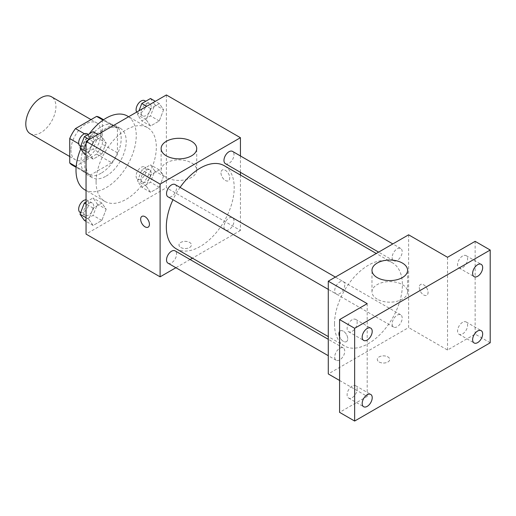 <?xml version="1.0" encoding="UTF-8"?>
<svg xmlns="http://www.w3.org/2000/svg" width="516" height="516" viewBox="0 0 516 516"><rect width="100%" height="100%" fill="white"/><g stroke="black" fill="none" stroke-linecap="round" stroke-linejoin="round"><path stroke-width="0.39" stroke-dasharray="2.58 1.94" d="M30.212 133.689A21.298 12.3 120 0 0 51.51 121.395A21.298 12.3 120 0 0 51.51 96.795M70.982 150.027A21.298 12.3 120 0 0 75.394 159.779A21.298 12.3 120 0 0 96.698 147.479A21.298 12.3 120 0 0 96.698 122.885A21.298 12.3 120 0 0 80.283 128.594A21.298 12.3 120 0 0 70.982 150.027M102.361 119.712L102.361 144.112A27.49 15.873 120 0 1 96.615 154.071L111.675 162.766A27.49 15.873 120 0 0 117.422 152.807L117.422 128.407L102.361 119.712A27.49 15.873 120 0 0 99.794 117.525M96.615 154.071L75.478 166.275A27.49 15.873 120 0 1 72.298 165.139M111.675 162.766L90.539 174.969L75.478 166.275M76.162 166.668L84.792 171.647L84.792 147.247L78.729 143.745M84.792 171.647A27.49 15.873 120 0 0 87.365 173.834A27.49 15.873 120 0 0 90.539 174.969M117.422 128.407A27.49 15.873 120 0 0 114.855 126.22A27.49 15.873 120 0 0 111.675 125.085L103.045 120.105M84.792 147.247A27.49 15.873 120 0 1 90.539 137.288L111.675 125.085M101.11 173.215A28.399 16.396 -60 0 1 86.907 174.621A28.399 16.396 -60 0 1 86.907 141.829A28.399 16.396 -60 0 1 115.307 125.433A28.399 16.396 -60 0 1 119.66 148.189A28.399 16.396 -60 0 1 101.11 173.215M106.128 176.117A28.399 16.396 120 0 0 124.685 151.091A28.399 16.396 120 0 0 120.331 128.329A28.399 16.396 120 0 0 98.446 135.94A28.399 16.396 120 0 0 86.049 164.52A28.399 16.396 120 0 0 91.925 177.523A28.399 16.396 120 0 0 106.128 176.117M90.539 137.288L84.476 133.786M117.422 152.807L102.361 144.112M84.83 189.817A42.602 24.594 120 0 0 127.426 165.223A42.602 24.594 120 0 0 127.426 116.036M89.255 133.857A42.602 24.594 120 0 0 80.722 148.905M96.086 181.909A42.602 24.594 120 0 0 104.909 201.414A42.602 24.594 120 0 0 147.511 176.82A42.602 24.594 120 0 0 147.511 127.626A42.602 24.594 120 0 0 114.681 139.043A42.602 24.594 120 0 0 96.086 181.909M163.624 176.079L159.276 187.289L150.582 192.307L146.234 186.121L150.582 174.918L159.276 169.893L163.624 176.079L159.276 187.289L150.582 192.307L146.234 186.121L150.582 174.918L159.276 169.893L163.624 176.079L154.839 171.009L150.491 182.213L141.797 187.237L137.45 181.052L141.797 169.841L150.491 164.823L154.839 171.009M163.624 109.76L159.276 120.963L150.582 125.988L146.234 119.802L150.582 108.592L159.276 103.574L163.624 109.76L159.276 120.963L150.582 125.988L146.234 119.802L150.582 108.592L159.276 103.574L163.624 109.76L154.839 104.69L150.491 115.894L141.797 120.912L137.45 114.726L138.985 110.766M166.378 94.957L166.378 187.708L86.049 234.09M106.186 209.238L101.839 220.448L93.144 225.466L88.797 219.281L93.144 208.077L101.839 203.052L106.186 209.238L101.839 220.448L93.144 225.466L88.797 219.281L93.144 208.077L101.839 203.052L106.186 209.238L97.401 204.168L93.054 215.372L84.36 220.397M106.186 142.919L101.839 154.123L93.144 159.147L88.797 152.962L93.144 141.752L101.839 136.734L106.186 142.919L101.839 154.123L93.144 159.147L88.797 152.962L93.144 141.752L101.839 136.734L106.186 142.919L97.401 137.849L93.054 149.053L84.36 154.071M240.43 175.04L240.43 230.465L166.378 187.708M240.43 230.465L192.429 258.174M190.094 259.522L175.892 267.72M180.806 247.493A6.211 3.586 0 0 0 187.579 248.273A6.211 3.586 0 0 0 191.417 244.958A6.211 3.586 0 0 0 185.205 241.372A6.211 3.586 0 0 0 178.988 244.958A6.211 3.586 0 0 0 180.806 247.493A6.211 3.586 0 0 0 187.579 248.267A6.211 3.586 0 0 0 191.417 244.952A6.211 3.586 0 0 0 185.205 241.365A6.211 3.586 0 0 0 178.988 244.952A6.211 3.586 0 0 0 180.806 247.487M176.266 248.841A47.994 27.709 120 0 0 224.26 221.132A47.994 27.709 120 0 0 224.26 165.707M180.078 187.424A47.994 27.709 120 0 0 172.983 199.718M240.43 155.948L240.43 172.344M225.434 163.682A7.101 4.102 120 0 0 232.529 159.586A7.101 4.102 120 0 0 232.529 151.388M223.963 226.756A7.101 4.102 120 0 0 225.434 230.007A7.101 4.102 120 0 0 232.529 225.905A7.101 4.102 120 0 0 232.529 217.707A7.101 4.102 120 0 0 227.059 219.61A7.101 4.102 120 0 0 223.963 226.756M167.997 263.166A7.101 4.102 120 0 0 175.098 259.064A7.101 4.102 120 0 0 175.098 250.866M175.098 184.547A7.101 4.102 -60 0 1 176.569 187.798A7.101 4.102 -60 0 1 173.466 194.938A7.101 4.102 -60 0 1 167.997 196.841M220.971 172.854A6.211 3.586 -120 0 0 223.686 179.104A6.211 3.586 -120 0 0 228.472 180.768A6.211 3.586 -120 0 0 228.472 173.595A6.211 3.586 -120 0 0 222.261 170.009A6.211 3.586 -120 0 0 220.971 172.854A6.211 3.586 -120 0 0 223.68 179.11A6.211 3.586 -120 0 0 228.472 180.774A6.211 3.586 -120 0 0 228.472 173.602A6.211 3.586 -120 0 0 222.254 170.016A6.211 3.586 -120 0 0 220.971 172.854M141.939 216.385L141.932 216.385A6.211 3.586 60 0 1 141.939 216.385A6.211 3.586 60 0 1 146.725 218.049A6.211 3.586 60 0 1 149.434 224.299A6.211 3.586 60 0 1 148.15 227.143A6.211 3.586 60 0 1 148.144 227.15L148.144 227.15M166.333 177.414A17.808 10.281 180 0 1 161.121 170.145A17.808 10.281 180 0 1 178.929 159.863A17.808 10.281 180 0 1 196.731 170.145A17.808 10.281 180 0 1 185.741 179.639A17.808 10.281 180 0 1 166.333 177.414M334.51 323.971A47.994 27.709 120 0 0 344.456 345.946A47.994 27.709 120 0 0 392.45 318.23A47.994 27.709 120 0 0 392.45 262.812A47.994 27.709 120 0 0 355.466 275.667A47.994 27.709 120 0 0 334.51 323.971M344.752 284.897A7.101 4.102 -60 0 1 341.657 292.043A7.101 4.102 -60 0 1 336.187 293.946A7.101 4.102 -60 0 1 336.187 285.748A7.101 4.102 -60 0 1 343.282 281.646A7.101 4.102 -60 0 1 344.752 284.897M392.147 323.855A7.101 4.102 120 0 0 393.618 327.105A7.101 4.102 120 0 0 400.719 323.01A7.101 4.102 120 0 0 400.719 314.812A7.101 4.102 120 0 0 395.25 316.708A7.101 4.102 120 0 0 392.147 323.855M334.716 357.014A7.101 4.102 120 0 0 336.187 360.265A7.101 4.102 120 0 0 343.282 356.169A7.101 4.102 120 0 0 343.282 347.971A7.101 4.102 120 0 0 337.812 349.874A7.101 4.102 120 0 0 334.716 357.014M392.147 257.536A7.101 4.102 120 0 0 393.618 260.786A7.101 4.102 120 0 0 400.719 256.684A7.101 4.102 120 0 0 400.719 248.486A7.101 4.102 120 0 0 395.25 250.389A7.101 4.102 120 0 0 392.147 257.536M408.614 234.812L408.614 327.57L328.286 373.945M490.2 342.785L475.139 334.091L447.527 350.029L408.614 327.57M339.586 380.466L367.198 396.411L339.586 412.349M379.118 361.987A6.211 3.586 0 0 0 385.891 362.767A6.211 3.586 0 0 0 389.728 359.452A6.211 3.586 0 0 0 383.511 355.866A6.211 3.586 0 0 0 377.299 359.452A6.211 3.586 0 0 0 379.118 361.987A6.211 3.586 0 0 0 385.891 362.761A6.211 3.586 0 0 0 389.728 359.446A6.211 3.586 0 0 0 383.511 355.859A6.211 3.586 0 0 0 377.299 359.446A6.211 3.586 0 0 0 379.118 361.98M447.527 257.278L447.527 350.029M419.282 287.348A6.211 3.586 -120 0 0 421.998 293.598A6.211 3.586 -120 0 0 426.784 295.262A6.211 3.586 -120 0 0 426.784 288.089A6.211 3.586 -120 0 0 420.572 284.503A6.211 3.586 -120 0 0 419.282 287.348A6.211 3.586 -120 0 0 421.991 293.604A6.211 3.586 -120 0 0 426.777 295.268A6.211 3.586 -120 0 0 426.777 288.096A6.211 3.586 -120 0 0 420.566 284.51A6.211 3.586 -120 0 0 419.282 287.348M367.198 396.411L367.198 303.653M346.462 341.637A6.211 3.586 60 0 0 347.745 338.793A6.211 3.586 60 0 0 345.036 332.543A6.211 3.586 60 0 0 340.244 330.879L340.244 330.879A6.211 3.586 60 0 0 339.586 331.478A6.211 3.586 60 0 1 340.244 330.879A6.211 3.586 60 0 1 345.03 332.543A6.211 3.586 60 0 1 347.745 338.799A6.211 3.586 60 0 1 346.455 341.644A6.211 3.586 60 0 1 339.586 336.703A6.211 3.586 60 0 0 346.462 341.637L346.455 341.644M377.196 299.151A17.808 10.281 180 0 1 371.984 291.882A17.808 10.281 180 0 1 389.786 281.601A17.808 10.281 180 0 1 407.595 291.882A17.808 10.281 180 0 1 396.604 301.383A17.808 10.281 180 0 1 377.196 299.151M462.588 322.319A7.101 4.102 120 0 0 457.95 328.576A7.101 4.102 120 0 0 459.04 334.265A7.101 4.102 120 0 0 466.135 330.169A7.101 4.102 120 0 0 466.135 321.971A7.101 4.102 120 0 0 462.588 322.319M462.588 256A7.101 4.102 120 0 0 457.95 262.257A7.101 4.102 120 0 0 459.04 267.946A7.101 4.102 120 0 0 466.135 263.844A7.101 4.102 120 0 0 466.135 255.646A7.101 4.102 120 0 0 462.588 256M475.139 241.333L475.139 334.091M352.138 386.091A7.101 4.102 120 0 0 347.494 392.347A7.101 4.102 120 0 0 348.584 398.036A7.101 4.102 120 0 0 355.685 393.934A7.101 4.102 120 0 0 355.685 385.736A7.101 4.102 120 0 0 352.138 386.091M352.138 319.765A7.101 4.102 120 0 0 347.494 326.028A7.101 4.102 120 0 0 348.584 331.717A7.101 4.102 120 0 0 355.685 327.615A7.101 4.102 120 0 0 355.685 319.417A7.101 4.102 120 0 0 352.138 319.765M93.054 131.664L97.401 137.849M83.689 145.764A7.101 4.102 120 0 0 85.159 149.014A7.101 4.102 120 0 0 92.254 144.919A7.101 4.102 120 0 0 92.254 136.721A7.101 4.102 120 0 0 86.785 138.623A7.101 4.102 120 0 0 83.689 145.764M101.839 154.123L93.054 149.053M93.144 159.147L86.049 155.045M88.797 152.962L86.049 151.375M93.144 141.752L89.229 139.494M101.839 136.734L97.924 134.476M80.135 146.118A7.101 4.102 120 0 0 87.236 142.016A7.101 4.102 120 0 0 87.236 133.818M150.491 98.504L154.839 104.69M141.12 112.604A7.101 4.102 120 0 0 142.59 115.855A7.101 4.102 120 0 0 149.692 111.759A7.101 4.102 120 0 0 149.692 103.561A7.101 4.102 120 0 0 144.222 105.464A7.101 4.102 120 0 0 141.12 112.604M159.276 120.963L150.491 115.894M150.582 125.988L141.797 120.912M146.234 119.802L137.45 114.726M150.582 108.592L146.667 106.335M159.276 103.574L155.361 101.317M136.688 112.095A7.101 4.102 120 0 0 137.572 112.959A7.101 4.102 120 0 0 144.674 108.857A7.101 4.102 120 0 0 144.674 100.659M86.049 202.027L93.054 197.983L97.401 204.168M83.689 212.089A7.101 4.102 120 0 0 85.159 215.34A7.101 4.102 120 0 0 92.254 211.238A7.101 4.102 120 0 0 92.254 203.04A7.101 4.102 120 0 0 86.785 204.942A7.101 4.102 120 0 0 83.689 212.089M101.839 220.448L93.054 215.372M93.144 225.466L86.049 221.37M88.797 219.281L86.049 217.694M93.144 208.077L86.049 203.975M101.839 203.052L93.054 197.983M80.135 212.437A7.101 4.102 120 0 0 87.236 208.341A7.101 4.102 120 0 0 87.236 200.144A7.101 4.102 120 0 0 86.049 199.808M141.12 178.929A7.101 4.102 120 0 0 142.59 182.18A7.101 4.102 120 0 0 149.692 178.078A7.101 4.102 120 0 0 149.692 169.88A7.101 4.102 120 0 0 144.222 171.783A7.101 4.102 120 0 0 141.12 178.929M159.276 187.289L150.491 182.213M150.582 192.307L141.797 187.237M146.234 186.121L137.45 181.052M150.582 174.918L141.797 169.841M159.276 169.893L150.491 164.823M136.101 176.027A7.101 4.102 120 0 0 137.572 179.278A7.101 4.102 120 0 0 144.674 175.182A7.101 4.102 120 0 0 144.674 166.984A7.101 4.102 120 0 0 139.197 168.88A7.101 4.102 120 0 0 136.101 176.027M69.731 156.509L75.394 159.779M91.029 119.615L96.698 122.885M120.331 128.329L115.307 125.433M91.925 177.523L86.907 174.621M114.855 126.22L103.6 119.725M87.365 173.834L76.11 167.339M147.511 127.626L128.645 116.739M104.909 201.414L86.049 190.52M196.731 170.145L196.731 148.576M161.121 170.145L161.121 148.576M392.45 262.812L376.287 253.479M344.456 345.946L328.286 336.613M328.286 289.386L336.187 293.946M335.387 277.092L343.282 281.646M400.719 314.812L232.529 217.707M393.618 327.105L225.434 230.007M343.282 347.971L328.286 339.309M336.187 360.265L328.286 355.705M400.719 248.486L392.824 243.926M393.618 260.786L378.621 252.13M407.595 291.882L407.595 270.32M371.984 291.882L371.984 270.32M459.04 334.265L474.101 342.959M466.135 321.971L481.196 330.666M348.584 398.036L363.645 406.731M355.685 385.736L370.746 394.43M348.584 331.717L363.645 340.412M355.685 319.417L370.746 328.111M459.04 267.946L474.101 276.64M466.135 255.646L481.196 264.34M92.254 136.721L88.275 134.418M85.159 149.014L80.593 146.383M149.692 103.561L145.712 101.259M142.59 115.855L137.572 112.959M92.254 203.04L87.236 200.144M85.159 215.34L80.593 212.702M149.692 169.88L144.674 166.984M142.59 182.18L137.572 179.278"/><path stroke-width="0.77" d="M91.029 119.615L51.51 96.795A21.298 12.3 120 0 0 35.101 102.503A21.298 12.3 120 0 0 25.8 123.943A21.298 12.3 120 0 0 30.212 133.689L69.731 156.509M84.476 133.786L75.478 128.594L96.615 116.39A27.49 15.873 120 0 1 99.794 117.525L103.6 119.725M76.162 166.668L69.731 162.953A27.49 15.873 120 0 0 72.298 165.139L76.11 167.339M69.731 162.953L69.731 138.552A27.49 15.873 120 0 1 75.478 128.594M78.729 143.745L69.731 138.552M103.045 120.105L96.615 116.39M80.722 148.905A42.602 24.594 120 0 0 76.007 170.319A42.602 24.594 120 0 0 84.83 189.817L86.049 190.52M128.645 116.739L127.426 116.036A42.602 24.594 120 0 0 89.255 133.857M175.892 267.72L160.102 276.84L86.049 234.09L86.049 141.332L166.378 94.957L240.43 137.708L240.43 155.948M192.429 258.174L190.094 259.522M172.983 199.718A47.994 27.709 120 0 0 166.326 226.872A47.994 27.709 120 0 0 176.266 248.841L328.286 336.613M376.287 253.479L224.26 165.707A47.994 27.709 120 0 0 180.078 187.424M240.43 172.344L240.43 175.04M160.102 276.84L160.102 184.083L240.43 137.708M392.824 243.926L232.529 151.388A7.101 4.102 120 0 0 227.059 153.291A7.101 4.102 120 0 0 223.963 160.431A7.101 4.102 120 0 0 225.434 163.682L378.621 252.13M328.286 339.309L175.098 250.866A7.101 4.102 120 0 0 169.622 252.769A7.101 4.102 120 0 0 166.526 259.916A7.101 4.102 120 0 0 167.997 263.166L328.286 355.705M328.286 289.386L167.997 196.841A7.101 4.102 -60 0 1 167.997 188.643A7.101 4.102 -60 0 1 175.098 184.547L335.387 277.092M160.102 184.083L86.049 141.332M166.333 155.845A17.808 10.281 180 0 1 161.121 148.576A17.808 10.281 180 0 1 178.929 138.294A17.808 10.281 180 0 1 196.731 148.576A17.808 10.281 180 0 1 185.741 158.077A17.808 10.281 180 0 1 166.333 155.845M149.434 224.305A6.211 3.586 60 0 1 148.144 227.15A6.211 3.586 60 0 1 141.932 223.563A6.211 3.586 60 0 1 141.932 216.385A6.211 3.586 60 0 1 146.718 218.049A6.211 3.586 60 0 1 149.434 224.305M148.144 227.15A6.211 3.586 60 0 1 141.939 223.557A6.211 3.586 60 0 1 141.932 216.385M339.586 380.466L328.286 373.945L328.286 281.188L408.614 234.812L447.527 257.278L475.139 241.333L490.2 250.028L490.2 342.785L354.647 421.043L339.586 412.349L339.586 319.591L367.198 303.653L328.286 281.188M354.647 421.043L354.647 328.292L339.586 319.591M354.647 328.292L490.2 250.028M377.196 277.589A17.808 10.281 180 0 1 371.984 270.32A17.808 10.281 180 0 1 389.786 260.038A17.808 10.281 180 0 1 407.595 270.32A17.808 10.281 180 0 1 396.604 279.814A17.808 10.281 180 0 1 377.196 277.589M339.586 336.703A6.211 3.586 60 0 1 339.586 331.472A6.211 3.586 60 0 0 339.586 336.69M477.648 276.292A7.101 4.102 -60 0 1 474.101 276.64A7.101 4.102 -60 0 1 473.011 270.952A7.101 4.102 -60 0 1 477.648 264.695A7.101 4.102 -60 0 1 481.196 264.34A7.101 4.102 -60 0 1 482.286 270.036A7.101 4.102 -60 0 1 477.648 276.292M367.198 340.057A7.101 4.102 -60 0 1 363.645 340.412A7.101 4.102 -60 0 1 362.561 334.723A7.101 4.102 -60 0 1 367.198 328.466A7.101 4.102 -60 0 1 370.746 328.111A7.101 4.102 -60 0 1 371.836 333.8A7.101 4.102 -60 0 1 367.198 340.057M367.198 406.376A7.101 4.102 -60 0 1 363.645 406.731A7.101 4.102 -60 0 1 362.561 401.042A7.101 4.102 -60 0 1 367.198 394.785A7.101 4.102 -60 0 1 370.746 394.43A7.101 4.102 -60 0 1 371.836 400.119A7.101 4.102 -60 0 1 367.198 406.376M477.648 342.611A7.101 4.102 -60 0 1 474.101 342.959A7.101 4.102 -60 0 1 473.011 337.27A7.101 4.102 -60 0 1 477.648 331.014A7.101 4.102 -60 0 1 481.196 330.666A7.101 4.102 -60 0 1 482.286 336.355A7.101 4.102 -60 0 1 477.648 342.611M86.049 155.045L84.36 154.071L80.012 147.886L84.36 136.682L93.054 131.664L97.924 134.476M86.049 151.375L80.012 147.886M89.229 139.494L84.36 136.682M88.275 134.418L87.236 133.818A7.101 4.102 120 0 0 81.767 135.721A7.101 4.102 120 0 0 78.664 142.868A7.101 4.102 120 0 0 80.135 146.118L80.593 146.383M138.985 110.766L141.797 103.523L150.491 98.504L155.361 101.317M146.667 106.335L141.797 103.523M145.712 101.259L144.674 100.659A7.101 4.102 120 0 0 139.197 102.561A7.101 4.102 120 0 0 136.101 109.708A7.101 4.102 120 0 0 136.688 112.095M86.049 221.37L84.36 220.397L80.012 214.211L84.36 203.001L86.049 202.027M86.049 217.694L80.012 214.211M86.049 203.975L84.36 203.001M86.049 199.808A7.101 4.102 120 0 0 78.664 209.186A7.101 4.102 120 0 0 80.135 212.437L80.593 212.702"/></g></svg>
